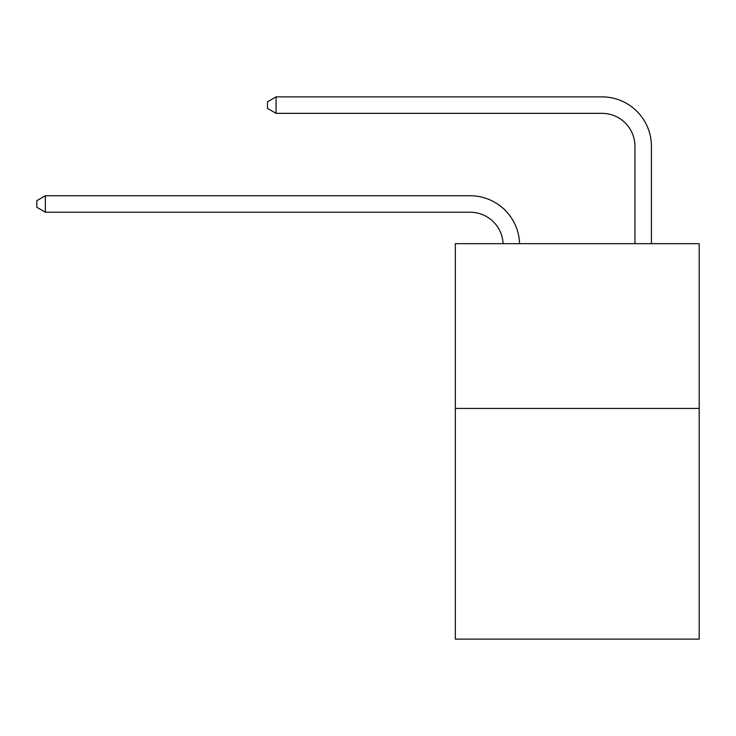 <?xml version="1.0" encoding="UTF-8"?>
<svg xmlns="http://www.w3.org/2000/svg" width="736" height="736" viewBox="0 0 736 736"><rect width="100%" height="100%" fill="white"/><g stroke="black" fill="none" stroke-linecap="round" stroke-linejoin="round"><path stroke-width="1.1" d="M699.2 408.434L699.2 639.124L455.336 639.124L455.336 243.662L699.2 243.662L699.2 408.434L455.336 408.434M470.157 212.216A32.954 32.954 0 0 1 503.084 243.662A32.954 32.954 0 0 0 470.157 212.216A32.954 32.954 0 0 1 503.084 243.662A32.954 32.954 0 0 0 470.157 212.216A32.954 32.954 0 0 1 503.084 243.662A32.954 32.954 0 0 0 470.157 212.216A32.954 32.954 0 0 1 503.084 243.662A32.954 32.954 0 0 0 470.157 212.216A32.954 32.954 0 0 1 503.084 243.662A32.954 32.954 0 0 0 470.157 212.216A32.954 32.954 0 0 1 503.084 243.662A32.954 32.954 0 0 0 470.157 212.216A32.954 32.954 0 0 1 503.084 243.662A32.954 32.954 0 0 0 470.157 212.216A32.954 32.954 0 0 1 503.084 243.662A32.954 32.954 0 0 0 470.157 212.216A32.954 32.954 0 0 1 503.084 243.662A32.954 32.954 0 0 0 470.157 212.216A32.954 32.954 0 0 1 503.084 243.662A32.954 32.954 0 0 0 470.157 212.216A32.954 32.954 0 0 1 503.084 243.662A32.954 32.954 0 0 0 470.157 212.216A32.954 32.954 0 0 1 503.084 243.662A32.954 32.954 0 0 0 470.157 212.216A32.954 32.954 0 0 1 503.084 243.662A32.954 32.954 0 0 0 470.157 212.216L45.365 212.216L36.8 207.276L36.8 200.689L45.365 195.739L470.157 195.739A49.432 49.432 0 0 1 519.57 243.662M634.938 243.662L634.938 146.308A32.954 32.954 0 0 0 601.984 113.353L276.055 113.353L267.49 108.413L267.49 101.816L276.055 96.876L601.984 96.876A49.432 49.432 1.2 0 1 651.415 146.308L651.415 243.662M45.365 212.216L45.365 195.739L470.157 195.739M634.938 146.308A32.954 32.954 -178.8 0 0 601.984 113.353A32.954 32.954 -178.8 0 1 634.938 146.308A32.954 32.954 -178.8 0 0 601.984 113.353A32.954 32.954 -178.8 0 1 634.938 146.308A32.954 32.954 -178.8 0 0 601.984 113.353A32.954 32.954 -178.8 0 1 634.938 146.308A32.954 32.954 -178.8 0 0 601.984 113.353A32.954 32.954 -178.8 0 1 634.938 146.308A32.954 32.954 -178.8 0 0 601.984 113.353A32.954 32.954 -178.8 0 1 634.938 146.308A32.954 32.954 -178.8 0 0 601.984 113.353A32.954 32.954 -178.8 0 1 634.938 146.308A32.954 32.954 -178.8 0 0 601.984 113.353A32.954 32.954 -178.8 0 1 634.938 146.308A32.954 32.954 -178.8 0 0 601.984 113.353A32.954 32.954 -178.8 0 1 634.938 146.308A32.954 32.954 -178.8 0 0 601.984 113.353A32.954 32.954 -178.8 0 1 634.938 146.308A32.954 32.954 -178.8 0 0 601.984 113.353A32.954 32.954 -178.8 0 1 634.938 146.308A32.954 32.954 -178.8 0 0 601.984 113.353A32.954 32.954 -178.8 0 1 634.938 146.308A32.954 32.954 -178.8 0 0 601.984 113.353A32.954 32.954 -178.8 0 1 634.938 146.308A32.954 32.954 -178.8 0 0 601.984 113.353M276.055 96.876L276.055 113.353"/></g></svg>
